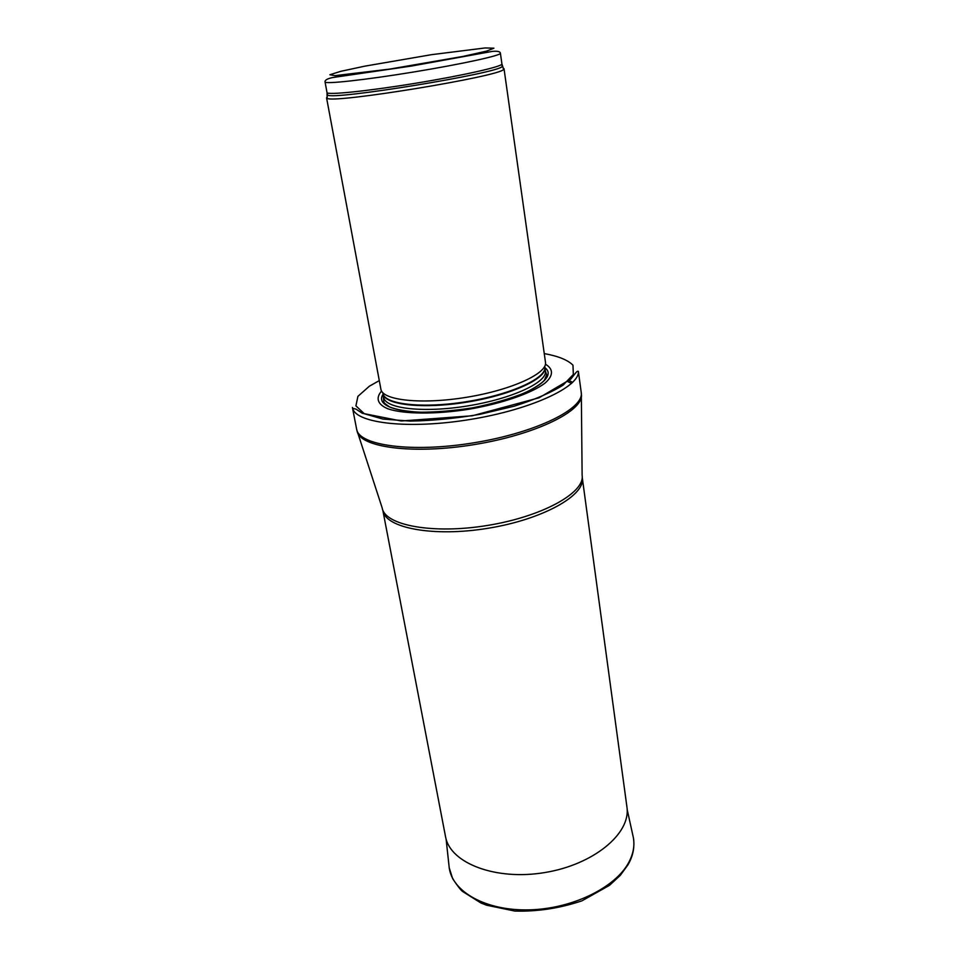 <?xml version="1.0" encoding="UTF-8"?>
<svg xmlns="http://www.w3.org/2000/svg" width="959" height="959" viewBox="0 0 959 959"><rect width="100%" height="100%" fill="white"/><g stroke="black" fill="none" stroke-linecap="round" stroke-linejoin="round"><path stroke-width="1.44" d="M327.319 96.883L326.563 97.806L327.115 98.274C331.838 103.956 500.982 76.252 503.655 69.36L504.026 68.748L503.007 68.113M326.563 97.806L380.891 389.198C382.269 400.394 421.648 404.71 466.709 397.266C511.794 389.953 547.745 373.291 545.479 362.25L504.026 68.748M381.562 391.056C375.425 398.129 377.462 404.494 388.059 408.87C404.051 414.192 435.35 414.504 468.675 409.277C501.941 403.595 531.502 393.322 544.964 383.168C553.595 375.64 553.511 368.963 545.431 364.216M352.409 407.479L352.612 408.33C356.125 423.41 409.277 429.536 470.342 419.443C531.442 409.529 579.859 386.765 578.373 371.361L581.226 392.423C584.487 408.606 536.141 432.701 474.166 442.746C412.214 452.996 358.714 445.575 356.64 429.2L352.409 407.479M445.503 836.524L445.695 837.435C450.742 863.28 495.743 880.746 544.544 872.594C593.405 864.754 630.483 833.839 627.03 807.73L582.305 477.882C585.589 495.264 542.962 519.382 488.167 528.253C433.396 537.328 385.302 528.061 382.869 510.536L445.503 836.524M325.053 81.959C324.705 84.356 365.187 79.957 413.449 72.033C461.723 64.145 501.497 55.406 500.406 53.248L501.917 63.929C503.043 66.411 463.437 75.437 415.295 83.301C367.165 91.201 326.743 95.277 327.019 92.567L325.053 81.959C324.741 80.196 327.175 78.746 332.353 77.595L411.603 66.027L492.063 51.438C497.373 50.875 500.142 51.486 500.406 53.248M340.865 71.302L364.816 66.159L431.514 54.675L485.146 47.95L493.945 48.19L486.465 51.151L463.137 56.389L389.654 69.108L334.919 75.665L329.884 74.742L340.865 71.302M327.331 94.078L327.606 95.049C332.329 100.443 499.399 73.076 502.168 66.471L502.096 65.452M382.869 393.022C383.612 404.374 422.595 408.942 467.405 401.521C512.238 394.257 547.745 377.498 544.82 366.506M383.085 393.849C384.475 404.986 423.207 409.361 467.489 402.049C511.794 394.856 547.121 378.361 544.88 367.357M383.756 397.47C385.158 408.702 423.878 413.173 468.124 405.849C512.382 398.68 547.649 382.09 545.395 371.001L544.94 367.741C559.66 378.541 522.235 399.963 468.567 408.63C414.947 417.537 372.655 409.169 383.156 394.221L383.78 401.473C384.403 402.816 382.905 402.396 389.762 407.036C396.487 409.673 406.46 411.399 419.658 412.214C436.081 412.238 453.727 410.776 472.607 407.839C492.818 403.763 510.416 398.68 525.424 392.615C534.99 387.808 541.344 383.648 544.484 380.136L546.654 374.801L545.395 371.001M379.284 380.603L369.395 386.189L357.899 396.355L355.921 405.861L364.288 413.725L382.857 419.059L410.236 421.109C432.125 420.713 455.297 418.46 479.752 414.36L514.072 406.22C534.846 399.603 551.221 392.555 563.185 385.062L573.35 374.43L572.967 365.175C567.728 359.949 558.162 356.089 544.256 353.595M572.739 382.305L568.819 380.411M547.889 375.173L546.678 375.005M356.64 429.2L357.06 430.771C358.918 447.266 412.43 454.806 474.453 444.556C536.513 434.487 584.822 410.272 581.322 394.041L581.226 392.423M571.636 383.36L567.596 381.562M547.337 376.755L546.486 376.635M357.863 433.24L382.197 507.982C384.823 525.376 432.953 534.487 487.699 525.412C542.47 516.553 585.182 492.566 582.125 475.244L581.358 396.642M448.956 865.33L449.232 867.871C452.396 891.882 485.925 910.918 528.96 909.863C571.96 908.988 615.378 887.71 628.744 862.453C633.276 853.989 634.81 845.742 633.384 837.71L632.832 835.217M327.115 98.274L327.019 92.567M503.655 69.36L501.917 63.929M352.612 408.33L355.945 409.109L362.358 413.293L401.222 420.989L472.319 415.774L539.078 397.781L570.761 379.141L575.184 373.566C576.635 371.624 577.702 370.893 578.373 371.361M446.103 839.041L449.232 867.871L452.648 878.648C457.527 885.972 460.859 890.264 462.646 891.51L480.95 903.006L486.513 905.188L514.755 911.05C537.244 911.721 559.648 908.317 581.945 900.837L609.516 885.325L620.305 875.339L627.977 864.802C633.06 856.051 634.858 847.013 633.384 837.71L627.15 809.396"/></g></svg>
